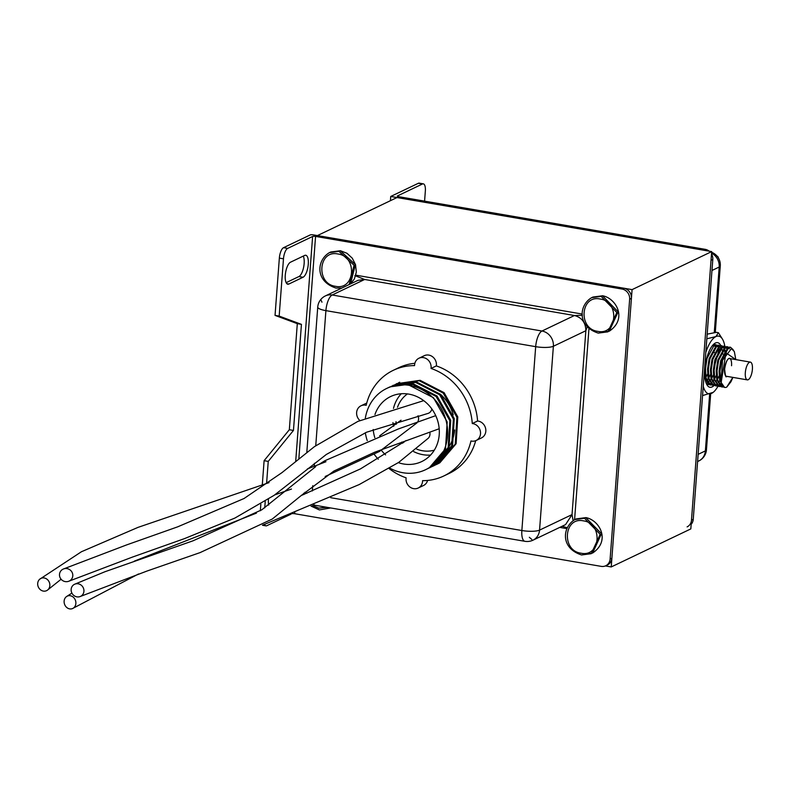 <?xml version="1.0" encoding="UTF-8"?>
<svg xmlns="http://www.w3.org/2000/svg" width="792" height="792" viewBox="0 0 792 792"><rect width="100%" height="100%" fill="white"/><g stroke="black" fill="none" stroke-linecap="round" stroke-linejoin="round"><path stroke-width="1.19" d="M611.226 566.943L632.075 289.625L317.414 235.58L397.01 197.545L711.681 251.599L690.822 528.908L611.226 566.943L605.355 565.933M632.075 289.625L711.681 251.599M402.435 442.906L404.118 442.104M752.4 369.3A9.009 3.307 99.7 0 0 750.39 362.112A9.009 3.307 99.7 0 0 745.322 372.685A9.009 3.307 99.7 0 0 747.341 379.873A9.009 3.307 99.7 0 0 752.4 369.3M735.788 359.608L725.977 352.777L721.106 382.783L719.948 371.2L721.512 360.815L728.66 347.619L730.501 347.272L733.016 349.519M730.085 347.243L727.838 347.48L720.68 360.677L719.116 371.052L719.69 380.417L724.532 387.367M723.254 386.981L722.195 386.981L717.621 380.061L717.057 370.696L718.621 360.32L725.769 347.124L728.6 347.183M727.195 346.738L724.947 346.975L717.79 360.182L716.225 370.557L716.8 379.913L721.363 386.833L722.868 386.743M720.364 386.486L719.304 386.486L714.731 379.566L714.166 370.201L715.73 359.825L722.878 346.629L725.71 346.688M724.304 346.243L722.057 346.48L714.899 359.687L713.335 370.062L713.909 379.418L718.898 386.387M717.473 385.991L716.413 385.981L711.84 379.061L711.275 369.706L712.84 359.33L719.987 346.124L722.819 346.183M725.027 353.994L724.779 352.084M724.551 350.925L723.878 348.678M721.413 345.748L719.166 345.985L712.008 359.192L710.444 369.567L711.018 378.923L716.008 385.882M714.582 385.486L713.523 385.486L708.949 378.566L708.385 369.211L709.949 358.835L717.097 345.629L719.928 345.688M718.522 345.253L716.275 345.49L709.117 358.687L707.553 369.072L708.127 378.428L713.117 385.387M711.691 384.991L710.632 384.991L706.058 378.071L705.494 368.716L707.058 358.34L714.206 345.134L717.037 345.193M715.631 344.758L712.345 345.698M731.452 348.579L722.492 360.39L721.106 382.783A20.265 7.445 99.7 0 0 724.779 387.427A20.265 7.445 99.7 0 0 726.739 387.1L732.857 377.388M721.948 385.872L720.809 386.387M704.741 374.349L705.236 377.933L710.226 384.892M708.8 384.496L707.959 384.526M707.573 384.397L708.414 384.259M707.642 382.546L708.929 381.249M735.808 359.608L734.342 351.589L731.432 348.579L733.63 350.42M423.334 183.853A9.009 3.307 99.7 0 0 422.463 183.992L418.334 183.289A9.009 3.307 -80.3 0 1 419.196 183.14L423.334 183.853A9.009 3.307 99.7 0 1 425.344 191.04L424.581 201.138M422.463 183.992L397.515 195.911A2.247 0.525 -175.7 0 0 397.337 196.099A2.247 0.525 -175.7 0 0 398.703 196.693L705.187 249.332A9.009 8.108 64.5 0 1 709.177 251.163M711.503 253.915A9.009 8.108 64.5 0 1 712.79 259.489L693.247 519.334A9.009 8.108 64.5 0 1 691.168 524.324M390.416 200.703L390.733 196.465L703.415 250.173L705.187 249.332M712.79 259.489L711.018 260.33L691.485 520.176A9.009 8.108 64.5 0 1 687.109 526.888M418.334 183.289L390.733 196.465M401.267 393.743A36.036 32.442 -115.5 0 0 393.495 408.405M392.941 422.611A36.036 32.442 -115.5 0 0 393.693 426.314M401.732 442.094A36.036 32.442 -115.5 0 0 402.692 443.193M413.672 451.608A36.036 32.442 -115.5 0 0 423.017 454.697A36.036 32.442 -115.5 0 0 430.571 455.073M398.327 462.637A36.036 32.442 -115.5 0 0 403.564 463.993A36.036 32.442 -115.5 0 0 421.72 461.568A36.036 32.442 -115.5 0 0 438.639 424.72A36.036 32.442 -115.5 0 0 408.82 394.119A36.036 32.442 -115.5 0 0 390.654 396.535A36.036 32.442 -115.5 0 0 374.962 414.523M373.2 429.512A36.036 32.442 -115.5 0 0 374.814 437.669M381.427 450.341A36.036 32.442 -115.5 0 0 385.565 454.865M389.694 468.062A45.045 40.55 -115.5 0 0 402.91 472.725A45.045 40.55 -115.5 0 0 425.611 469.696A45.045 40.55 -115.5 0 0 446.757 423.641A45.045 40.55 -115.5 0 0 409.474 385.377L433.471 397.723L447.183 421.968L445.51 448.787L429.224 467.874L425.611 469.696M365.33 418.235A45.045 40.55 -115.5 0 1 386.773 388.407A45.045 40.55 -115.5 0 1 409.474 385.377L412.127 384.11L436.125 396.455L449.836 420.7L448.163 447.52L431.878 466.607L428.373 468.339M386.773 388.407L389.991 386.872L413.008 383.694L437.016 396.03L450.727 420.275L449.044 447.094L432.759 466.191L428.799 468.112M391.327 386.268L415.661 382.427L439.669 394.762L453.38 419.008L451.697 445.827L435.412 464.924L431.907 466.656M431.452 466.844L430.086 467.379M393.089 385.397L416.552 382.001L440.55 394.337L454.262 418.582L452.588 445.411L436.293 464.498L432.343 466.419M394.871 384.575L419.206 380.734L443.203 393.07L456.915 417.315L455.242 444.144L438.946 463.231L435.452 464.963M434.996 465.151L433.62 465.686M396.624 383.704L420.087 380.308L444.084 392.654L457.796 416.899L456.123 443.718L439.837 462.805L437.224 464.142M365.33 432.749A45.045 40.55 -115.5 0 0 367.231 440.639M374.23 454.331A45.045 40.55 -115.5 0 0 378.289 459.221M398.406 382.882L399.722 382.229M303.287 256.093A11.256 4.138 -80.3 0 1 304.148 263.528A11.256 4.138 -80.3 0 1 298.901 276.557L286.14 282.655M308.276 264.231A11.256 4.138 -80.3 0 1 303.029 277.259L288.882 284.021A11.256 4.138 -80.3 0 1 287.793 284.209A11.256 4.138 -80.3 0 1 285.417 273.824A11.256 4.138 -80.3 0 1 290.525 262.192L304.673 255.43A11.256 4.138 -80.3 0 1 305.762 255.252A11.256 4.138 -80.3 0 1 308.276 264.231M587.248 326.7L585.852 330.739C585.714 322.661 581.912 317.582 574.447 315.513L582.377 315.295M354.846 275.586L364.676 279.477L357.954 280.348L325.383 295.911A13.514 13.514 0 0 0 321.087 299.158M351.638 283.368L351.618 282.833M567.151 527.719L562.112 526.274M330.749 497.703L521.859 530.521A13.514 3.158 -175.7 0 0 539.55 530.115A13.514 12.167 64.5 0 1 532.986 540.184L565.557 524.621L572.032 514.602L585.852 330.739L553.38 346.262L539.55 530.115L572.032 514.602L573.111 520.582M275.042 315.384L279.17 316.097L283.477 258.816L279.348 258.113L275.042 315.384L297.307 323.651L289.327 429.729L264.112 460.677L262.291 484.922M294.792 512.642L294.713 513.721L601.197 566.369A9.009 8.108 -115.5 0 0 605.741 565.765A9.009 8.108 -115.5 0 0 610.117 559.053L629.65 299.208A9.009 8.108 -115.5 0 0 622.047 289.05L315.562 236.412L298.841 458.776M294.713 513.721A2.247 0.525 4.3 0 0 292.218 513.662M264.548 524.423A9.009 3.307 99.7 0 0 265.954 525.848A9.009 3.307 99.7 0 0 266.815 525.71L291.11 514.107M610.117 559.053L611.879 558.212L631.422 298.366L629.65 299.208M622.047 289.05L623.819 288.209L313.196 234.858A2.247 0.525 4.3 0 0 310.246 234.927L283.536 247.688L287.674 248.391L312.612 236.481A2.247 0.525 -175.7 0 1 315.562 236.412M260.845 504.177L260.35 510.741M279.348 258.113A9.009 3.307 -80.3 0 1 283.536 247.688M623.819 288.209A9.009 8.108 64.5 0 1 631.422 298.366M611.879 558.212A9.009 8.108 64.5 0 1 607.504 564.914L605.741 565.765M268.736 505.039A11.256 4.138 -80.3 0 1 268.429 499.287M287.674 248.391A9.009 3.307 99.7 0 0 283.477 258.816M279.17 316.097L301.435 324.364L293.456 430.442L268.24 461.389L264.112 460.677M264.746 507.85L265.231 501.395M266.587 483.466L268.24 461.389M301.435 324.364L297.307 323.651M293.456 430.442L289.327 429.729M529.323 537.293L531.828 539.431M321.968 302.178L320.76 299.564M412.127 384.11L411.662 385.803M416.711 449.133A31.532 28.383 -115.5 0 0 422.463 450.747A31.532 28.383 -115.5 0 0 434.323 450.153M407.444 393.911A31.532 28.383 -115.5 0 0 397.525 407.227M396.01 421.671A31.532 28.383 -115.5 0 0 396.406 424.175M262.548 525.185L359.261 484.536L398.732 462.38L428.363 438.144A6.752 6.079 -115.5 0 0 429.789 432.115M69.508 608.86A6.752 5.782 -109.1 0 0 73.339 608.127A6.752 5.782 -109.1 0 0 75.686 601.227A6.752 5.782 -109.1 0 0 70.488 595.762A6.752 5.782 -109.1 0 0 66.667 596.475A6.752 5.782 -109.1 0 0 64.3 603.375A6.752 5.782 -109.1 0 0 69.508 608.86M68.993 581.16A6.752 6.504 -144.1 0 0 66.637 568.557A6.752 6.504 -144.1 0 0 59.588 576.081A6.752 6.504 -144.1 0 0 68.993 581.16L132.274 557.142L184.536 538.6L234.848 518.087L274.18 495.297L326.314 454.469L366.538 432.234L427.462 413.582A6.752 6.079 -115.5 0 0 431.838 408.939M77.052 596.881A6.752 6.267 -122.1 0 0 83.823 589.476A6.752 6.267 -122.1 0 0 74.616 584.248A6.752 6.267 -122.1 0 0 77.052 596.881M435.778 415.741A6.752 6.079 -115.5 0 0 434.739 415.998L398.465 428.918L324.769 460.766L318.691 464.597M417.582 422.126A6.752 6.079 -115.5 0 0 418.008 415.75M43.273 591.079A6.752 5.97 -112.7 0 0 47.966 589.733A6.752 5.97 -112.7 0 0 49.52 582.882A6.752 5.97 -112.7 0 0 44.263 577.982A6.752 5.97 -112.7 0 0 39.6 579.308A6.752 5.97 -112.7 0 0 38.016 586.169A6.752 5.97 -112.7 0 0 43.273 591.079M389.011 468.478A58.558 52.718 -115.5 0 0 406.118 477.823A9.009 8.108 -115.5 0 0 409.494 486.674A9.009 8.108 -115.5 0 0 418.186 488.04A9.009 8.108 -115.5 0 0 422.591 480.655A58.558 52.718 -115.5 0 0 443.817 475.972A58.558 52.718 -115.5 0 0 470.963 440.956A9.009 8.108 -115.5 0 0 471.596 441.094A9.009 8.108 -115.5 0 0 476.14 440.491A9.009 8.108 -115.5 0 0 480.368 431.274A9.009 8.108 -115.5 0 0 472.913 423.621A9.009 8.108 -115.5 0 0 472.279 423.542A58.558 52.718 -115.5 0 0 431.026 368.448A9.009 8.108 -115.5 0 0 423.502 357.628A9.009 8.108 -115.5 0 0 418.958 358.232A9.009 8.108 -115.5 0 0 414.553 365.617A58.558 52.718 -115.5 0 0 393.327 370.3A58.558 52.718 -115.5 0 0 366.181 405.316A9.009 8.108 -115.5 0 0 365.548 405.177A9.009 8.108 -115.5 0 0 361.003 405.791A9.009 8.108 -115.5 0 0 359.895 420.522M366.745 403.069A9.009 8.108 -115.5 0 0 366.31 403.257L361.003 405.791M476.14 440.491L481.447 437.946A9.009 8.108 -115.5 0 0 485.674 428.739A9.009 8.108 -115.5 0 0 478.219 421.087A9.009 8.108 -115.5 0 0 477.586 421.007A58.558 52.718 -115.5 0 0 436.333 365.914A9.009 8.108 -115.5 0 0 428.809 355.093A9.009 8.108 -115.5 0 0 424.264 355.697L418.958 358.232M472.279 423.542L477.586 421.007M414.86 363.3A58.558 52.718 -115.5 0 0 398.633 367.765L393.327 370.3M443.817 475.972L449.123 473.438A58.558 52.718 -115.5 0 0 475.715 440.679M418.186 488.04L423.492 485.506A9.009 8.108 -115.5 0 0 427.591 480.437M431.026 368.448L436.333 365.914M440.906 394.693A39.412 35.482 64.5 0 1 453.222 414.84M454.648 430.016A39.412 35.482 64.5 0 1 449.44 446.045M447.708 448.628A39.412 35.482 64.5 0 1 443.302 453.499M720.839 345.619A22.631 8.306 99.7 0 0 714.047 343.916A22.631 8.306 99.7 0 0 704.87 369.211A22.631 8.306 99.7 0 0 707.009 384.902A22.631 8.306 99.7 0 0 714.008 385.536M715.126 344.639A20.265 7.445 99.7 0 0 715.028 344.619A20.265 7.445 99.7 0 0 712.919 345.015M724.838 346.302A29.274 10.751 99.7 0 0 724.789 346.015A29.274 10.751 99.7 0 0 722.492 339.164L718.384 332.69L716.364 332.343L707.177 334.165M718.384 332.69L715.899 336.58L706.83 338.798M702.553 395.574L713.196 392.357M722.492 339.164A29.274 10.751 99.7 0 0 715.899 336.58A29.274 10.751 99.7 0 0 705.801 352.46M703.256 386.288A29.274 10.751 99.7 0 0 711.632 393.347A29.274 10.751 99.7 0 0 713.384 392.198A29.274 10.751 99.7 0 0 717.997 386.219M706.316 383.486A20.265 7.445 99.7 0 0 708.167 384.565A20.265 7.445 99.7 0 0 708.979 384.585M583.437 520.869C563.805 516.493 561.221 550.796 581.011 553.192C600.643 557.568 603.227 523.255 583.437 520.869M592.594 553.044L601.474 533.699L585.813 517.631L576.279 518.899L585.932 517.612C599.504 520.087 611.018 540.778 592.584 553.044L581.605 554.964C560.063 548.113 562.389 526.809 574.952 519.532L584.486 518.265L600.148 534.333L591.268 553.677L581.734 554.944M576.279 518.899L574.952 519.532M312.404 505.494L318.79 508.147L326.67 507.266M330.403 507.9L319.513 509.909M330.363 507.999L319.384 509.929L310.999 506.078M337.897 253.984C318.265 249.599 315.681 283.912 335.471 286.298C355.103 290.684 357.687 256.37 337.897 253.984M336.194 288.06L341.857 288.041L336.065 288.08C314.523 281.219 316.85 259.915 329.413 252.648L338.946 251.371L354.064 265.261L349.133 284.566M340.273 250.737L330.739 252.014L340.402 250.727L346.965 253.272L352.282 258.192L355.539 264.677L356.321 272.171L354.38 278.962L350.48 283.922L355.39 264.627L340.273 250.737M600.118 299.02C580.486 294.634 577.903 328.947 597.693 331.333C617.324 335.719 619.908 301.405 600.118 299.02M609.276 331.195L618.156 311.85L602.494 295.782L592.961 297.05L602.613 295.762C616.186 298.238 627.7 318.919 609.266 331.195L598.287 333.115C576.744 326.255 579.071 304.95 591.634 297.683L601.168 296.416L616.829 312.484L607.949 331.828L598.406 333.095M592.961 297.05L591.634 297.683M727.422 376.447A9.237 3.386 -80.3 0 1 724.591 369.181A9.237 3.386 -80.3 0 1 730.471 358.697M731.551 365.726A9.009 3.307 99.7 0 0 729.531 358.528A9.009 3.307 99.7 0 0 728.224 358.954M725.393 375.457A9.009 3.307 99.7 0 0 726.482 376.289C725.918 378.041 725.294 375.665 724.611 369.161C725.868 361.944 727.511 358.4 729.531 358.528M693.247 519.334L691.485 520.176M714.265 332.64L719.195 267.033L711.958 270.488M698.138 454.351L705.375 450.895L709.642 394.109M711.562 253.103A13.514 12.167 64.5 0 1 719.195 267.033A13.514 3.158 -175.7 0 0 720.284 265.924A13.514 13.514 0 0 0 711.622 252.282M698.811 460.954A13.514 13.514 0 0 0 706.454 449.777A13.514 3.158 -175.7 0 1 705.375 450.895A13.514 12.167 64.5 0 1 698.811 460.954L697.594 461.538M717.374 256.479A2.247 2.029 64.5 0 1 718.007 257.351M303.029 277.259L298.901 276.557M566.785 528.611L559.746 527.403M355.747 275.161L582.298 314.077M588.971 328.472L574.586 519.72M314.107 504.781A13.514 4.96 99.7 0 0 315.097 505.276L524.878 541.302A13.514 4.96 99.7 0 1 521.859 530.521L535.679 346.668L325.908 310.632L315.751 445.678M314.424 463.3L314.196 466.349M312.741 485.724L312.345 490.951M574.447 315.513L364.676 279.477L332.195 295L541.976 331.026L574.447 315.513M295.703 461.35L312.612 236.481M288.882 284.021L286.833 283.675M320.77 299.524A13.514 13.514 0 0 0 317.74 307.088A13.514 3.158 -175.7 0 0 325.908 310.632A13.514 4.96 99.7 0 1 332.195 295A13.514 12.167 -115.5 0 0 325.383 295.911M306.92 493.208A13.514 3.158 -175.7 0 1 304.94 492.287M541.976 331.026A13.514 4.96 99.7 0 0 535.679 346.668A13.514 3.158 -175.7 0 0 553.38 346.262A13.514 12.167 -115.5 0 0 541.976 331.026M303.653 493.416L303.851 494.475M329.413 252.648L330.739 252.014M750.39 362.112L729.006 358.439M747.341 379.873L725.957 376.2M730.501 347.272L729.679 347.134M727.61 346.777L726.789 346.639M724.72 346.282L723.898 346.134M721.829 345.787L721.007 345.639M718.938 345.282L718.116 345.144M716.047 344.787L715.226 344.649M724.779 387.427L724.254 387.337M722.195 386.981L721.363 386.833M719.304 386.486L718.473 386.338M716.413 385.981L715.582 385.843M713.523 385.486L712.691 385.348M710.632 384.991L709.8 384.853M708.543 354.925L708.543 353.856M705.919 377.319L707.573 374.032M705.702 381.665L706.216 381.209M706.771 380.645L708.206 378.784M708.988 377.497L710.464 374.527M714.216 352.638L713.929 350.381M706.147 383.08L707.177 382.962M709.662 381.14L711.087 379.279M711.701 378.309L713.354 375.022M715.097 346.312L713.483 345.589M704.731 372.398L705.494 378.348L707.969 383.11L710.068 383.467M710.949 383.031L711.998 382.199M713.057 381.051L713.978 379.774M714.592 378.804L716.245 375.517M719.482 350.262L719.275 349.49M719.205 349.272L718.928 348.49M717.988 346.817L716.374 346.084M710.929 383.665L712.958 383.962M716.097 381.358L716.869 380.269M717.483 379.299L719.136 376.012M722.997 357.41L722.987 356.053M722.888 354.123L722.373 350.757M722.096 349.767L721.631 348.539M721.274 347.866L719.265 346.589M713.82 384.16L715.849 384.457M718.334 382.635L719.76 380.774M725.591 352.975L725.264 351.262M724.987 350.262L724.63 349.292M723.769 347.807L721.621 347.262L718.879 350.064L713.424 370.072M716.711 384.655L718.74 384.952M719.304 384.704L720.671 383.694M726.66 348.302L725.046 347.579M719.601 385.15L721.631 385.447M729.551 348.787L727.937 348.074M726.759 387.08L730.976 381.714L732.877 377.388M706.454 449.777L710.672 393.753M715.275 332.492L720.284 265.924M718.394 257.945A2.247 2.247 0 0 0 717.047 256.093M429.709 467.735L430.591 467.31M433.244 466.043L434.135 465.627M436.788 464.36L437.669 463.934M392.644 385.605L393.525 385.179M396.178 383.912L397.069 383.496M262.449 525.254L265.954 525.848M306.811 452.41L317.74 307.088M303.93 493.178A13.514 13.514 0 0 0 304.088 494.376M313.701 504.959A13.514 13.514 0 0 0 315.097 505.276M524.878 541.302A13.514 13.514 0 0 0 532.986 540.184M138.541 573.972L73.339 608.127M406.108 440.53L360.499 468.884L301.227 495.545M256.469 513.107L134.274 561.162M71.914 593.089L66.667 596.475M423.72 400.643L357.885 421.403L314.414 446.648L281.922 472.666L244.065 498.505L177.675 526.838L126.403 544.995L63.281 569.052M439.194 428.749L374.725 452.192L333.927 471.022L301.405 495.386L272.25 519.057L200.079 552.608L147.005 571.042L80.467 596.416M315.77 466.577L261.825 509.791L193.05 540.797L105.029 571.705L74.616 584.248M417.107 422.76L379.437 451.47L325.175 476.487M291.466 489.05L274.765 494.881M61.103 579.239L47.966 589.733M401.039 420.186L379.645 435.828M325.938 461.716L307.365 468.943M269.013 482.635L138.026 527.373L81.427 551.747L39.6 579.308"/></g></svg>
